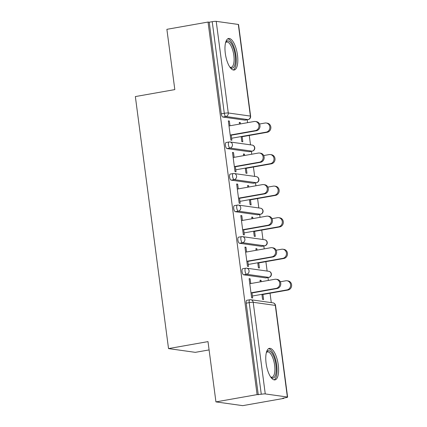 <?xml version="1.0" encoding="UTF-8"?>
<svg xmlns="http://www.w3.org/2000/svg" width="427" height="427" viewBox="0 0 427 427"><rect width="100%" height="100%" fill="white"/><g stroke="black" fill="none" stroke-linecap="round" stroke-linejoin="round"><path stroke-width="0.64" d="M278.281 364.973A16.012 5.893 80 0 0 269.405 348.352A16.012 5.893 80 0 0 266.096 363.265A16.012 5.893 80 0 0 274.977 379.886A16.012 5.893 80 0 0 278.281 364.973M237.487 55.104A16.012 5.893 80 0 0 228.61 38.483A16.012 5.893 80 0 0 225.301 53.396A16.012 5.893 80 0 0 234.177 70.017A16.012 5.893 80 0 0 237.487 55.104M209.091 349.916L195.326 352.35L168.532 348.592L135.354 96.571L174.819 89.601L166.882 29.324L208.045 22.049L209.214 22.215L221.277 113.838L224.287 113.31L212.224 21.686L209.214 22.215M283.886 398.375L282.717 398.215L285.722 397.681A3.08 0.342 172.5 0 0 287.606 397.115A3.08 0.342 172.5 0 0 287.371 397.019L265.263 393.918A3.08 0.342 172.5 0 0 261.271 394.254L257.091 394.617L215.934 401.892L242.728 405.65L283.886 398.375L283.838 398.012M271.278 302.615L270.04 293.216M268.359 280.438L267.98 277.529M267.126 271.06L265.888 261.66M264.206 248.882L263.822 245.973M262.973 239.51L261.735 230.11M260.054 217.332L259.669 214.423M258.815 207.954L257.582 198.555M255.896 185.777L255.517 182.868M254.663 176.399L253.424 167.005M251.743 154.222L251.359 151.318M250.51 144.849L249.272 135.45M247.591 122.672L247.206 119.763M212.224 21.686A3.08 0.342 -7.5 0 1 216.211 21.35L238.319 24.451A3.08 0.342 -7.5 0 1 238.554 24.547L250.617 116.171A3.08 0.342 -7.5 0 0 250.382 116.075L238.319 24.451M215.934 401.892L207.997 341.616L168.532 348.592M257.091 394.617L208.045 22.049M231.178 134.884L231.882 140.243L230.868 140.099L228.338 120.884L229.352 121.028L228.381 121.199M239.499 124.102L239.275 122.421L240.289 122.56L239.317 122.736M241.138 136.565L241.805 141.636L242.819 141.775L242.152 136.709M229.982 125.784L229.352 121.028M240.47 123.926L240.289 122.56M265.727 277.902L268.732 277.374A3.08 1.132 -100 0 0 268.871 277.369L265.861 277.902A3.08 1.132 -100 0 1 265.727 277.902L243.62 274.807A3.08 1.132 -100 0 1 242.05 271.604A3.08 1.132 -100 0 1 242.685 268.738L245.69 268.209A3.08 1.132 -100 0 0 245.055 271.076A3.08 1.132 80 0 0 246.625 274.273L243.62 274.807M258.266 394.783L246.203 303.159A3.08 1.132 -100 0 1 246.838 300.293L249.843 299.759A3.08 1.132 -100 0 0 249.208 302.626L246.203 303.159M244.954 120.136L247.964 119.608A3.08 1.132 -100 0 0 248.098 119.603L245.093 120.136A3.08 1.132 -100 0 1 244.954 120.136L222.851 117.041A3.08 1.132 -100 0 1 221.277 113.838M246.598 251.994L245.973 247.238L244.954 247.1L247.484 266.315L248.498 266.453L247.793 261.094M256.115 250.313L255.89 248.631L256.91 248.776L255.933 248.946M257.753 262.776L258.42 267.846L259.435 267.991L258.767 262.92M257.086 250.142L256.91 248.776M257.417 214.797L260.427 214.269A3.08 1.132 -100 0 0 260.561 214.263L257.556 214.797A3.08 1.132 -100 0 1 257.417 214.797L235.309 211.696A3.08 1.132 -100 0 1 233.74 208.499A3.08 1.132 -100 0 1 234.375 205.633L237.385 205.099A3.08 1.132 -100 0 0 236.745 207.97A3.08 1.132 80 0 0 238.319 211.168L235.309 211.696M238.287 188.889L237.663 184.133L236.649 183.994L239.179 203.209L240.193 203.348L239.488 197.989M247.804 187.207L247.585 185.526L248.599 185.67L247.623 185.841M249.448 199.671L250.115 204.741L251.129 204.885L250.462 199.815M248.781 187.037L248.599 185.67M249.112 151.692L252.117 151.158A3.08 1.132 -100 0 0 252.256 151.158L249.245 151.692A3.08 1.132 -100 0 1 249.112 151.692L227.004 148.591A3.08 1.132 -100 0 1 225.429 145.393A3.08 1.132 -100 0 1 226.07 142.527L229.075 141.994A3.08 1.132 -100 0 0 228.44 144.86A3.08 1.132 80 0 0 230.009 148.062L227.004 148.591M243.652 155.652L243.427 153.971L244.447 154.115L243.47 154.286M245.29 168.121L245.957 173.186L246.977 173.33L246.31 168.259M244.623 155.481L244.447 154.115M234.135 157.333L233.51 152.583L232.491 152.439L235.021 171.654L236.04 171.798L235.33 166.439M253.264 183.247L256.269 182.713A3.08 1.132 -100 0 0 256.408 182.713L253.403 183.242A3.08 1.132 -100 0 1 253.264 183.247L231.156 180.146A3.08 1.132 -100 0 1 229.587 176.949A3.08 1.132 -100 0 1 230.222 174.077L233.227 173.549A3.08 1.132 -100 0 0 232.592 176.415A3.08 1.132 80 0 0 234.161 179.612L231.156 180.146M251.957 218.757L251.738 217.076L252.752 217.22L251.781 217.391M253.601 231.226L254.268 236.291L255.282 236.435L254.615 231.365M252.933 218.587L252.752 217.22M242.445 220.444L241.815 215.688L240.801 215.544L243.331 234.759L244.345 234.903L243.641 229.545M261.575 246.352L264.58 245.819A3.08 1.132 -100 0 0 264.713 245.819L261.708 246.347A3.08 1.132 -100 0 1 261.575 246.352L239.467 243.251A3.08 1.132 -100 0 1 237.892 240.054A3.08 1.132 -100 0 1 238.528 237.188L241.538 236.654A3.08 1.132 -100 0 0 240.903 239.52A3.08 1.132 80 0 0 242.472 242.717L239.467 243.251M260.267 281.868L260.048 280.187L261.062 280.325L260.086 280.502M261.906 294.331L262.578 299.402L263.592 299.541L262.925 294.475M261.244 281.692L261.062 280.325M250.75 283.549L250.126 278.794L249.112 278.65L251.642 297.865L252.656 298.009L251.951 292.65M233.51 152.583L232.534 152.754M237.663 184.133L236.686 184.304M241.815 215.688L240.844 215.859M245.973 247.238L244.997 247.414M250.126 278.794L249.149 278.964M255.373 121.492L256.392 121.636A4.617 4.265 98 0 1 260.022 126.13A4.617 4.265 98 0 1 256.349 130.758L255.33 130.614A4.617 4.265 -82 0 0 259.002 125.986A4.617 4.265 -82 0 0 255.373 121.492A4.617 4.265 -82 0 0 254.134 121.514L229.005 125.954M256.349 130.758L231.22 135.199M255.33 130.614L230.206 135.055M266.234 123.013L267.249 123.157A4.617 4.265 98 0 1 270.878 127.652A4.617 4.265 98 0 1 267.206 132.279L266.192 132.14A4.617 4.265 -82 0 0 269.864 127.508A4.617 4.265 -82 0 0 266.234 123.013A4.617 4.265 -82 0 0 264.991 123.035L259.541 124.001M231.621 138.247L266.192 132.14M241.18 136.88L267.206 132.279M225.632 42.438A13.856 5.097 -100 0 1 225.691 42.337A13.856 5.097 -100 0 1 230.964 43.052A13.856 5.097 -100 0 1 235.165 55.254A13.856 5.097 -100 0 1 230.116 67.397A13.856 5.097 -100 0 1 230.03 67.322M229.854 67.076A12.831 4.724 80 0 0 231.183 67.317A12.831 4.724 80 0 0 233.831 55.366A12.831 4.724 80 0 0 226.721 42.049A12.831 4.724 80 0 0 225.552 42.732M233.254 69.985A15.906 5.855 80 0 0 235.944 55.366A15.906 5.855 80 0 0 227.746 38.83M266.427 352.307A13.856 5.097 -100 0 1 266.485 352.206A13.856 5.097 -100 0 1 271.764 352.932A13.856 5.097 -100 0 1 276.237 370.455A13.856 5.097 -100 0 1 270.91 377.265A13.856 5.097 -100 0 1 270.825 377.19M270.649 376.94A12.831 4.724 80 0 0 271.978 377.185A12.831 4.724 80 0 0 274.865 367.759A12.831 4.724 80 0 0 270.745 353.946A12.831 4.724 80 0 0 267.515 351.917A12.831 4.724 80 0 0 266.352 352.601M274.049 379.854A15.906 5.855 80 0 0 276.979 367.556A15.906 5.855 80 0 0 271.924 351.234A15.906 5.855 80 0 0 268.54 348.699M259.531 153.042L260.545 153.186A4.617 4.265 98 0 1 264.174 157.68A4.617 4.265 98 0 1 260.502 162.313L259.488 162.169A4.617 4.265 -82 0 0 263.16 157.542A4.617 4.265 -82 0 0 259.531 153.042A4.617 4.265 -82 0 0 258.287 153.069L233.158 157.51M260.502 162.313L235.373 166.754M259.488 162.169L234.359 166.61M263.683 184.597L264.697 184.742A4.617 4.265 98 0 1 268.327 189.236A4.617 4.265 98 0 1 264.655 193.863L263.64 193.725A4.617 4.265 -82 0 0 267.313 189.092A4.617 4.265 -82 0 0 263.683 184.597A4.617 4.265 -82 0 0 262.445 184.619L237.316 189.06M264.655 193.863L239.531 198.304M263.64 193.725L238.512 198.16M267.836 216.153L268.85 216.292A4.617 4.265 98 0 1 272.479 220.791A4.617 4.265 98 0 1 268.813 225.419L267.793 225.275A4.617 4.265 -82 0 0 271.465 220.647A4.617 4.265 -82 0 0 267.836 216.153A4.617 4.265 -82 0 0 266.597 216.174L241.468 220.615M268.813 225.419L243.684 229.859M267.793 225.275L242.669 229.715M271.988 247.703L273.008 247.847A4.617 4.265 98 0 1 276.637 252.341A4.617 4.265 98 0 1 272.965 256.969L271.951 256.83A4.617 4.265 -82 0 0 275.618 252.197A4.617 4.265 -82 0 0 271.988 247.703A4.617 4.265 -82 0 0 270.75 247.724L245.621 252.165M272.965 256.969L247.836 261.409M271.951 256.83L246.822 261.271M276.146 279.258L277.16 279.397A4.617 4.265 98 0 1 280.79 283.896A4.617 4.265 98 0 1 277.118 288.524L276.104 288.38A4.617 4.265 -82 0 0 279.776 283.752A4.617 4.265 -82 0 0 276.146 279.258A4.617 4.265 -82 0 0 274.903 279.279L249.779 283.72M277.118 288.524L251.989 292.965M276.104 288.38L250.975 292.821M270.387 154.569L271.401 154.707A4.617 4.265 98 0 1 275.031 159.207A4.617 4.265 98 0 1 271.358 163.835L270.344 163.69A4.617 4.265 -82 0 0 274.017 159.063A4.617 4.265 -82 0 0 270.387 154.569A4.617 4.265 -82 0 0 269.149 154.59L263.699 155.551M235.773 169.802L270.344 163.69M245.333 168.435L271.358 163.835M274.54 186.119L275.559 186.263A4.617 4.265 98 0 1 279.189 190.757A4.617 4.265 98 0 1 275.516 195.385L274.497 195.246A4.617 4.265 -82 0 0 278.169 190.613A4.617 4.265 -82 0 0 274.54 186.119A4.617 4.265 -82 0 0 273.301 186.145L267.852 187.106M239.931 201.352L274.497 195.246M249.485 199.985L275.516 195.385M278.698 217.674L279.712 217.818A4.617 4.265 98 0 1 283.341 222.312A4.617 4.265 98 0 1 279.669 226.94L278.655 226.796A4.617 4.265 -82 0 0 282.327 222.168A4.617 4.265 -82 0 0 278.698 217.674A4.617 4.265 -82 0 0 277.454 217.695L272.004 218.661M244.084 232.907L278.655 226.796M253.643 231.541L279.669 226.94M282.85 249.224L283.864 249.368A4.617 4.265 98 0 1 287.494 253.862A4.617 4.265 98 0 1 283.822 258.495L282.807 258.351A4.617 4.265 -82 0 0 286.48 253.723A4.617 4.265 -82 0 0 282.85 249.224A4.617 4.265 -82 0 0 281.606 249.251L276.157 250.211M248.236 264.457L282.807 258.351M257.796 263.091L283.822 258.495M287.003 280.779L288.017 280.923A4.617 4.265 98 0 1 291.646 285.417A4.617 4.265 98 0 1 287.974 290.045L286.96 289.906A4.617 4.265 -82 0 0 290.632 285.273A4.617 4.265 -82 0 0 287.003 280.779A4.617 4.265 -82 0 0 285.764 280.801L280.315 281.767M252.394 296.012L286.96 289.906M261.948 294.646L287.974 290.045M216.211 21.35L228.274 112.974L250.382 116.075A3.08 2.845 98 0 1 247.964 119.608L225.856 116.507L222.851 117.041M224.287 113.31A3.08 0.342 -7.5 0 1 228.274 112.974A3.08 2.845 98 0 1 225.856 116.507A3.08 1.132 80 0 1 224.287 113.31M287.371 397.019L275.308 305.396L253.2 302.295L265.263 393.918M261.271 394.254L249.208 302.626A3.08 0.342 172.5 0 1 253.2 302.295A3.08 2.845 -82 0 0 250.809 299.743A3.08 3.08 0 0 0 249.843 299.759M287.606 397.115L275.543 305.492A3.08 0.342 172.5 0 0 275.308 305.396A3.08 2.845 -82 0 0 272.917 302.844L250.809 299.743M230.036 141.977A3.08 2.845 -82 0 1 232.432 144.529A3.08 2.845 98 0 1 230.009 148.062L252.117 151.158A3.08 2.845 98 0 0 254.535 147.63A3.08 2.845 -82 0 0 252.143 145.079L230.036 141.977A3.08 3.08 0 0 0 229.075 141.994M256.408 182.713A3.08 3.08 0 0 0 256.301 176.629A3.08 2.845 -82 0 1 258.693 179.18A3.08 2.845 98 0 1 256.269 182.713L234.161 179.612A3.08 2.845 98 0 0 236.585 176.084A3.08 2.845 -82 0 0 234.193 173.533A3.08 3.08 0 0 0 233.227 173.549M260.561 214.263A3.08 3.08 0 0 0 260.454 208.184A3.08 2.845 -82 0 1 262.845 210.735A3.08 2.845 98 0 1 260.427 214.269L238.319 211.168A3.08 2.845 98 0 0 240.737 207.634A3.08 2.845 -82 0 0 238.346 205.083A3.08 3.08 0 0 0 237.385 205.099M264.713 245.819A3.08 3.08 0 0 0 264.607 239.734A3.08 2.845 -82 0 1 266.998 242.285A3.08 2.845 98 0 1 264.58 245.819L242.472 242.717A3.08 2.845 98 0 0 244.89 239.189A3.08 2.845 -82 0 0 242.499 236.638A3.08 3.08 0 0 0 241.538 236.654M268.871 277.369A3.08 3.08 0 0 0 268.759 271.289A3.08 2.845 -82 0 1 271.156 273.84A3.08 2.845 98 0 1 268.732 277.374L246.625 274.273A3.08 2.845 98 0 0 249.048 270.739A3.08 2.845 -82 0 0 246.657 268.188A3.08 3.08 0 0 0 245.69 268.209M248.098 119.603A3.08 3.08 0 0 0 250.617 116.171M252.256 151.158A3.08 3.08 0 0 0 252.143 145.079M256.301 176.629L234.193 173.533M260.454 208.184L238.346 205.083M264.607 239.734L242.499 236.638M268.759 271.289L246.657 268.188M275.543 305.492A3.08 3.08 0 0 0 272.917 302.844"/></g></svg>
